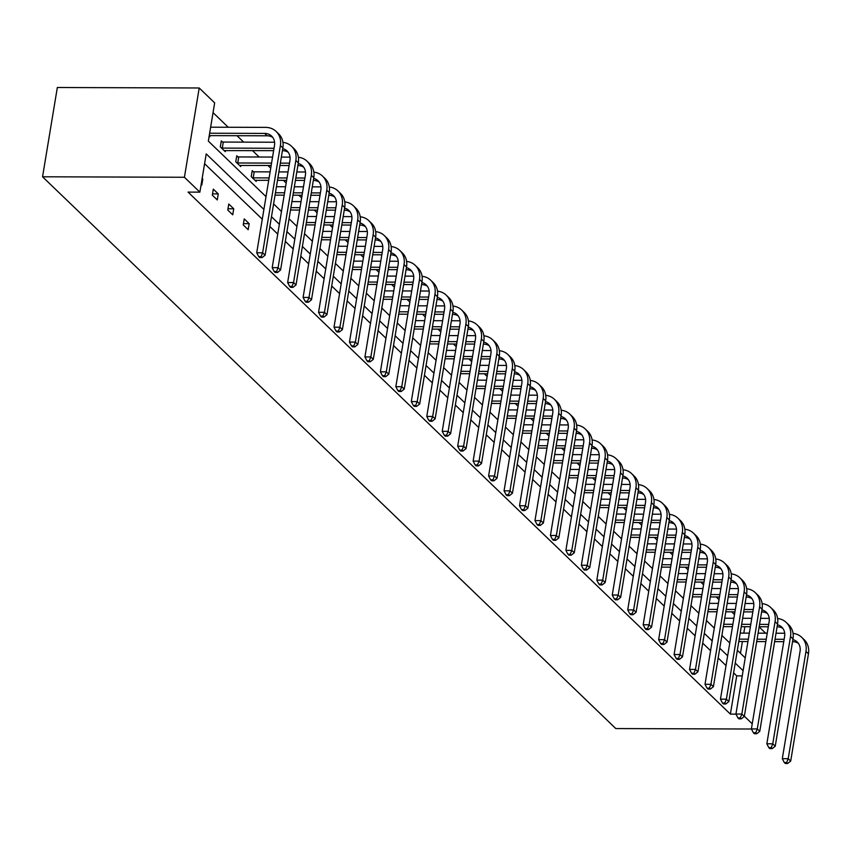 <?xml version="1.0" encoding="UTF-8"?>
<svg xmlns="http://www.w3.org/2000/svg" width="851" height="851" viewBox="0 0 851 851"><rect width="100%" height="100%" fill="white"/><g stroke="black" fill="none" stroke-linecap="round" stroke-linejoin="round"><path stroke-width="1.28" d="M759.135 626.932L765.634 633.187M266.012 196.634L208.335 141.106L214.665 102.865L199.208 87.983L57.336 87.504L42.55 176.785L615.794 728.562L751.444 729.02M734.477 614.539L731.669 611.837M719.021 599.668L716.202 596.955M703.564 584.786L700.745 582.073M688.108 569.904L685.289 567.192M672.641 555.022L669.833 552.32M657.185 540.151L654.376 537.438M641.728 525.269L638.91 522.557M626.272 510.387L623.453 507.675M610.816 495.505L607.997 492.803M595.349 480.634L592.541 477.922M579.893 465.752L577.084 463.04M564.436 450.87L561.617 448.158M548.98 435.989L546.161 433.287M533.524 421.117L530.705 418.405M518.057 406.235L515.249 403.523M502.601 391.354L499.792 388.641M487.144 376.472L484.325 373.77M471.688 361.601L468.869 358.888M456.232 346.719L453.413 344.006M440.765 331.837L437.957 329.124M425.309 316.955L422.5 314.253M409.852 302.084L407.033 299.371M394.396 287.202L391.577 284.489M378.94 272.32L376.121 269.607M363.483 257.438L360.664 254.736M348.016 242.567L345.208 239.854M332.56 227.685L329.741 224.972M317.104 212.803L314.285 210.091M301.648 197.921L298.829 195.209M286.191 183.039L283.372 180.338M270.724 168.168L267.916 165.456M259.14 157.01L252.449 150.574M243.684 142.138L236.993 135.692M228.228 127.256L213.048 112.64M708.138 665.418L707.138 671.45M677.215 635.665L676.215 641.697M646.303 605.901L645.303 611.933M615.379 576.148L614.39 582.18M584.467 546.385L583.467 552.416M553.554 516.631L552.554 522.663M522.631 486.868L521.631 492.899M491.718 457.115L490.719 463.146M460.806 427.351L459.806 433.382M429.883 397.598L428.883 403.629M398.97 367.834L397.97 373.866M368.047 338.081L367.047 344.112M337.134 308.317L336.134 314.349M306.222 278.564L305.222 284.596M275.298 248.8L274.299 254.832M244.226 218.888L243.226 224.919L248.184 229.696L249.183 223.664L244.226 218.888M213.314 189.135L212.314 195.166L217.271 199.932L218.26 193.9L213.314 189.135M263.895 209.42L206.219 153.893L199.879 192.145L188.06 192.103L730.392 714.117L736.721 675.875L733.605 672.875M726.031 665.578L718.148 657.993M710.574 650.696L702.692 643.122M695.118 635.825L687.236 628.24M679.651 620.943L671.779 613.358M664.195 606.061L656.312 598.476M648.739 591.179L640.856 583.605M633.282 576.308L625.4 568.723M617.826 561.426L609.944 553.841M602.359 546.544L594.487 538.96M586.903 531.662L579.02 524.078M571.447 516.791L563.564 509.206M555.99 501.909L548.108 494.325M540.534 487.027L532.652 479.443M525.067 472.145L517.195 464.561M509.611 457.274L501.728 449.69M494.154 442.392L486.272 434.808M478.698 427.51L470.816 419.926M463.242 412.629L455.359 405.044M447.775 397.757L439.903 390.173M432.319 382.876L424.447 375.291M416.862 367.994L408.98 360.409M401.406 353.112L393.524 345.527M385.95 338.241L378.067 330.656M370.483 323.359L362.611 315.774M355.027 308.477L347.155 300.892M339.57 293.595L331.688 286.01M324.114 278.724L316.232 271.139M308.658 263.842L300.775 256.257M293.191 248.96L285.319 241.376M277.734 234.078L269.863 226.494M262.278 219.207L204.591 163.679M202.155 178.402L202.804 179.018L201.804 185.05L201.155 184.433M228.77 204.017L227.77 210.048L232.727 214.814L233.727 208.782L228.77 204.017M259.842 233.919L258.842 239.95M290.755 263.682L289.765 269.714M321.678 293.435L320.678 299.467M352.591 323.199L351.591 329.231M383.514 352.952L382.514 358.984M414.426 382.716L413.426 388.747M445.339 412.469L444.339 418.501M476.262 442.233L475.262 448.264M507.175 471.986L506.175 478.028M538.087 501.75L537.098 507.781M569.011 531.503L568.011 537.545M599.923 561.266L598.923 567.298M630.846 591.019L629.846 597.062M661.759 620.783L660.759 626.815M692.671 650.547L691.682 656.578M723.595 680.3L722.595 686.332M752.231 723.807L744.359 716.223M730.392 714.117L735.977 714.138M199.879 192.145L184.422 177.263L42.55 176.785M273.596 203.921L281.479 211.505M289.053 218.803L296.935 226.387M304.509 233.685L312.391 241.269M319.965 248.566L327.848 256.151M335.432 263.448L343.304 271.022M350.889 278.32L358.771 285.904M366.345 293.201L374.227 300.786M381.801 308.083L389.684 315.668M397.257 322.965L405.14 330.55M412.724 337.836L420.596 345.421M428.181 352.718L436.052 360.303M443.637 367.6L451.519 375.185M459.093 382.482L466.976 390.066M474.55 397.353L482.432 404.938M490.016 412.235L497.888 419.82M505.473 427.117L513.344 434.701M520.929 441.999L528.811 449.583M536.385 456.87L544.268 464.455M551.842 471.752L559.724 479.336M567.309 486.634L575.18 494.218M582.765 501.516L590.637 509.1M598.221 516.387L606.103 523.971M613.677 531.269L621.56 538.853M629.134 546.151L637.016 553.735M644.59 561.032L652.472 568.617M660.057 575.904L667.929 583.488M675.513 590.785L683.396 598.37M690.969 605.667L698.852 613.252M706.426 620.549L714.308 628.134M721.882 635.42L729.764 643.005M737.349 650.302L745.221 657.887M199.208 87.983L184.422 177.263M743.104 670.673L735.232 663.099M727.648 655.802L719.765 648.217M712.191 640.92L704.309 633.335M696.735 626.038L688.853 618.454M681.279 611.156L673.396 603.572M665.812 596.285L657.94 588.701M650.355 581.403L642.473 573.819M634.899 566.521L627.017 558.937M619.443 551.639L611.561 544.055M603.987 536.768L596.104 529.184M588.52 521.886L580.648 514.302M573.063 507.005L565.181 499.42M557.607 492.123L549.725 484.538M542.151 477.251L534.268 469.667M526.695 462.37L518.812 454.785M511.228 447.488L503.356 439.903M495.771 432.606L487.9 425.021M480.315 417.735L472.433 410.15M464.859 402.853L456.976 395.268M449.402 387.971L441.52 380.386M433.936 373.089L426.064 365.505M418.479 358.218L410.608 350.633M403.023 343.336L395.141 335.751M387.567 328.454L379.684 320.87M372.11 313.572L364.228 305.988M356.643 298.701L348.772 291.116M341.187 283.819L333.315 276.235M325.731 268.937L317.849 261.353M310.275 254.055L302.392 246.471M294.818 239.184L286.936 231.6M279.362 224.302L271.48 216.718M740.455 653.302L742.412 641.526M743.806 633.112L744.859 626.708M730.583 638.069L731.583 632.038M715.127 623.187L716.127 617.156M699.671 608.316L700.671 602.285M684.204 593.434L685.204 587.403M668.748 578.552L669.748 572.521M653.291 563.67L654.291 557.639M637.835 548.799L638.835 542.768M622.379 533.917L623.379 527.886M606.912 519.036L607.912 513.004M591.456 504.154L592.456 498.122M575.999 489.282L576.999 483.251M560.543 474.401L561.543 468.369M545.087 459.519L546.087 453.487M529.63 444.637L530.62 438.605M514.164 429.766L515.163 423.724M498.707 414.884L499.707 408.852M483.251 400.002L484.251 393.97M467.795 385.12L468.795 379.089M452.338 370.249L453.328 364.207M436.871 355.367L437.871 349.335M421.415 340.485L422.415 334.454M405.959 325.603L406.959 319.572M390.503 310.732L391.503 304.69M375.046 295.85L376.036 289.819M359.579 280.968L360.579 274.937M344.123 266.086L345.123 260.055M328.667 251.205L329.667 245.173M313.211 236.333L314.21 230.302M297.754 221.451L298.744 215.42M282.287 206.57L283.287 200.538M266.831 191.688L267.831 185.656M256.364 180.242L256.172 181.433L251.215 176.657L252.215 170.625L253.332 171.7M240.907 165.36L240.716 166.551L235.759 161.786L236.759 155.754L237.876 156.818M225.451 150.489L225.26 151.669L220.303 146.904L221.303 140.872L222.409 141.947M209.995 135.607L209.793 136.798L209.155 136.171M736.721 675.875L742.242 675.896M202.059 179.018L202.804 179.018M212.527 193.879L218.26 193.9M227.983 208.761L233.727 208.782M243.439 223.643L249.183 223.664M209.633 133.224L264.65 133.416A12.978 10.999 133.9 0 1 271.65 136.128A12.978 10.999 133.9 0 1 274.479 145.521L256.725 252.779L262.629 252.8L280.394 145.542A19.456 16.499 -46.1 0 0 276.149 131.458A19.456 16.499 -46.1 0 0 265.65 127.384L210.633 127.193M209.24 135.617L267.129 135.798A12.978 10.999 133.9 0 1 272.777 137.436M261.087 256.651L258.715 256.64L259.704 257.598L262.076 257.598L261.087 256.651L262.629 252.8L265.108 255.183L282.862 147.925A19.456 16.499 -46.1 0 0 278.628 133.841L276.149 131.458M265.108 255.183L262.076 257.598M258.715 256.64L256.725 252.779M221.154 141.766L223.281 142.064L222.281 148.095L274.022 148.276M274.575 142.234L223.281 142.064M222.281 148.095L221.409 147.978M224.143 150.606L273.628 150.648M282.415 150.68L282.585 150.68A12.978 10.999 133.9 0 1 288.234 152.318M282.755 148.617A12.978 10.999 133.9 0 1 287.106 151.01A12.978 10.999 133.9 0 1 289.936 160.403L272.182 267.661L278.086 267.682L295.85 160.413A19.456 16.499 -46.1 0 0 291.606 146.34A19.456 16.499 -46.1 0 0 282.926 142.362M276.543 271.522L274.171 271.522L275.171 272.469L277.532 272.48L276.543 271.522L278.086 267.682L280.564 270.065L298.329 162.807A19.456 16.499 -46.1 0 0 294.084 148.723L291.606 146.34M280.564 270.065L277.532 272.48M274.171 271.522L272.182 267.661M236.61 156.637L238.737 156.946L237.737 162.977L271.565 163.094M290.031 157.116L281.351 157.084M272.565 157.063L238.737 156.946M280.351 163.126L289.478 163.147M237.737 162.977L236.876 162.849M239.599 165.477L271.171 165.466M279.958 165.498L289.085 165.53M297.871 165.551L298.041 165.562A12.978 10.999 133.9 0 1 303.701 167.2M298.212 163.498A12.978 10.999 133.9 0 1 302.573 165.892A12.978 10.999 133.9 0 1 305.392 175.274L287.638 282.543L293.552 282.564L311.306 175.295A19.456 16.499 -46.1 0 0 307.062 161.222A19.456 16.499 -46.1 0 0 298.393 157.244M291.999 286.404L289.638 286.393L290.627 287.351L292.989 287.361L291.999 286.404L293.552 282.564L296.02 284.947L313.785 177.678A19.456 16.499 -46.1 0 0 309.541 163.605L307.062 161.222M296.02 284.947L292.989 287.361M289.638 286.393L287.638 282.543M252.066 171.519L254.194 171.828L253.194 177.859L269.118 177.912M305.488 171.998L296.808 171.966M288.021 171.934L278.894 171.902M270.118 171.881L254.194 171.828M277.894 177.944L287.032 177.965M295.808 177.997L304.935 178.029M253.194 177.859L252.332 177.731M255.055 180.359L268.725 180.284M277.5 180.316L286.638 180.348M295.414 180.38L304.541 180.401M313.328 180.433L313.508 180.433A12.978 10.999 133.9 0 1 319.157 182.082M313.668 178.38A12.978 10.999 133.9 0 1 318.029 180.774A12.978 10.999 133.9 0 1 320.848 190.156L303.094 297.414L309.009 297.435L326.763 190.177A19.456 16.499 -46.1 0 0 322.529 176.093A19.456 16.499 -46.1 0 0 313.849 172.125M307.456 301.286L305.094 301.275L306.083 302.233L308.445 302.243L307.456 301.286L309.009 297.435L311.487 299.818L329.241 192.56A19.456 16.499 -46.1 0 0 325.008 178.476L322.529 176.093M311.487 299.818L308.445 302.243M305.094 301.275L303.094 297.414M320.955 186.88L312.264 186.848M303.488 186.816L294.35 186.784M285.574 186.752L276.447 186.731M275.447 192.762L284.574 192.794M293.35 192.815L302.488 192.847M311.264 192.879L320.401 192.911M275.054 195.134L284.181 195.166M292.957 195.198L302.094 195.23M310.87 195.251L320.008 195.283M328.784 195.315L328.965 195.315A12.978 10.999 133.9 0 1 334.613 196.953M329.124 193.262A12.978 10.999 133.9 0 1 333.486 195.645A12.978 10.999 133.9 0 1 336.315 205.038L318.551 312.296L324.465 312.317L342.219 205.059A19.456 16.499 -46.1 0 0 337.985 190.975A19.456 16.499 -46.1 0 0 329.305 186.997M322.912 316.168L320.55 316.157L321.54 317.115L323.901 317.115L322.912 316.168L324.465 312.317L326.944 314.7L344.698 207.442A19.456 16.499 -46.1 0 0 340.464 193.358L337.985 190.975M326.944 314.7L323.901 317.115M320.55 316.157L318.551 312.296M336.411 201.751L327.72 201.73M318.944 201.698L309.817 201.666M301.031 201.634L291.904 201.602M290.904 207.633L300.031 207.665M308.817 207.697L317.944 207.729M326.72 207.761L335.858 207.793M290.51 210.016L299.637 210.048M308.424 210.069L317.551 210.101M326.337 210.133L335.464 210.165M344.24 210.197L344.421 210.197A12.978 10.999 133.9 0 1 350.069 211.835M344.581 208.133A12.978 10.999 133.9 0 1 348.942 210.527A12.978 10.999 133.9 0 1 351.771 219.92L334.007 327.178L339.921 327.199L357.675 219.93A19.456 16.499 -46.1 0 0 353.442 205.857A19.456 16.499 -46.1 0 0 344.761 201.878M338.379 331.039L336.007 331.039L336.996 331.986L339.368 331.996L338.379 331.039L339.921 327.199L342.4 329.582L360.154 222.324A19.456 16.499 -46.1 0 0 355.92 208.24L353.442 205.857M342.4 329.582L339.368 331.996M336.007 331.039L334.007 327.178M351.867 216.633L343.187 216.601M334.4 216.579L325.273 216.548M316.487 216.516L307.36 216.484M306.36 222.515L315.487 222.547M324.274 222.579L333.401 222.611M342.187 222.643L351.314 222.664M305.966 224.887L315.093 224.919M323.88 224.951L333.007 224.983M341.794 225.015L350.92 225.047M359.707 225.068L359.877 225.079A12.978 10.999 133.9 0 1 365.526 226.717M360.047 223.015A12.978 10.999 133.9 0 1 364.398 225.409A12.978 10.999 133.9 0 1 367.228 234.791L349.474 342.059L355.378 342.081L373.142 234.812A19.456 16.499 -46.1 0 0 368.898 220.739A19.456 16.499 -46.1 0 0 360.218 216.76M353.835 345.921L351.463 345.91L352.463 346.868L354.824 346.878L353.835 345.921L355.378 342.081L357.856 344.464L375.621 237.195A19.456 16.499 -46.1 0 0 371.376 223.122L368.898 220.739M357.856 344.464L354.824 346.878M351.463 345.91L349.474 342.059M367.324 231.515L358.643 231.483M349.857 231.451L340.73 231.429M331.943 231.398L322.816 231.366M321.816 237.397L330.943 237.429M339.73 237.461L348.857 237.493M357.643 237.514L366.77 237.546M321.423 239.769L330.56 239.801M339.336 239.833L348.463 239.865M357.25 239.897L366.377 239.918M375.163 239.95L375.334 239.95A12.978 10.999 133.9 0 1 380.993 241.599M375.504 237.897A12.978 10.999 133.9 0 1 379.865 240.29A12.978 10.999 133.9 0 1 382.684 249.673L364.93 356.931L370.845 356.952L388.599 249.694A19.456 16.499 -46.1 0 0 384.354 235.61A19.456 16.499 -46.1 0 0 375.685 231.642M369.291 360.803L366.93 360.792L367.919 361.749L370.281 361.76L369.291 360.803L370.845 356.952L373.312 359.335L391.077 252.077A19.456 16.499 -46.1 0 0 386.833 237.993L384.354 235.61M373.312 359.335L370.281 361.76M366.93 360.792L364.93 356.931M382.78 246.396L374.1 246.364M365.313 246.333L356.186 246.301M347.41 246.269L338.272 246.247M337.273 252.279L346.41 252.311M355.186 252.332L364.313 252.364M373.1 252.396L382.227 252.428M336.879 254.651L346.017 254.683M354.793 254.715L363.93 254.747M372.706 254.768L381.833 254.8M390.62 254.832L390.8 254.832A12.978 10.999 133.9 0 1 396.449 256.47M390.96 252.779A12.978 10.999 133.9 0 1 395.321 255.162A12.978 10.999 133.9 0 1 398.14 264.555L380.386 371.813L386.301 371.834L404.055 264.576A19.456 16.499 -46.1 0 0 399.821 250.492A19.456 16.499 -46.1 0 0 391.141 246.524M384.748 375.685L382.386 375.674L383.375 376.631L385.737 376.631L384.748 375.685L386.301 371.834L388.779 374.217L406.533 266.959A19.456 16.499 -46.1 0 0 402.289 252.875L399.821 250.492M388.779 374.217L385.737 376.631M382.386 375.674L380.386 371.813M398.247 261.268L389.556 261.246M380.78 261.214L371.642 261.183M362.866 261.151L353.729 261.119M352.74 267.15L361.866 267.182M370.642 267.214L379.78 267.246M388.556 267.278L397.683 267.31M352.346 269.533L361.473 269.565M370.249 269.586L379.386 269.618M388.162 269.65L397.3 269.682M406.076 269.714L406.257 269.714A12.978 10.999 133.9 0 1 411.905 271.352M406.416 267.65A12.978 10.999 133.9 0 1 410.778 270.044A12.978 10.999 133.9 0 1 413.607 279.436L395.843 386.694L401.757 386.716L419.511 279.458A19.456 16.499 -46.1 0 0 415.277 265.374A19.456 16.499 -46.1 0 0 406.597 261.395M400.204 390.556L397.842 390.556L398.832 391.503L401.193 391.513L400.204 390.556L401.757 386.716L404.236 389.098L421.99 281.841A19.456 16.499 -46.1 0 0 417.756 267.757L415.277 265.374M404.236 389.098L401.193 391.513M397.842 390.556L395.843 386.694M413.703 276.149L405.012 276.118M396.236 276.096L387.109 276.064M378.323 276.032L369.196 276.001M368.196 282.032L377.323 282.064M386.109 282.096L395.236 282.128M404.012 282.16L413.15 282.181M367.802 284.404L376.929 284.436M385.716 284.468L394.843 284.5M403.619 284.532L412.756 284.564M421.532 284.596L421.713 284.596A12.978 10.999 133.9 0 1 427.362 286.234M421.873 282.532A12.978 10.999 133.9 0 1 426.234 284.925A12.978 10.999 133.9 0 1 429.064 294.308L411.299 401.576L417.213 401.598L434.967 294.329A19.456 16.499 -46.1 0 0 430.734 280.256A19.456 16.499 -46.1 0 0 422.053 276.277M415.66 405.438L413.299 405.427L414.288 406.384L416.66 406.395L415.66 405.438L417.213 401.598L419.692 403.98L437.446 296.712A19.456 16.499 -46.1 0 0 433.212 282.638L430.734 280.256M419.692 403.98L416.66 406.395M413.299 405.427L411.299 401.576M429.159 291.031L420.479 290.999M411.693 290.968L402.566 290.946M393.779 290.914L384.652 290.882M383.652 296.914L392.779 296.946M401.566 296.978L410.693 297.01M419.479 297.031L428.606 297.063M383.258 299.286L392.385 299.318M401.172 299.35L410.299 299.382M419.086 299.414L428.213 299.435M436.988 299.467L437.169 299.467A12.978 10.999 133.9 0 1 442.818 301.116M437.34 297.414A12.978 10.999 133.9 0 1 441.69 299.807A12.978 10.999 133.9 0 1 444.52 309.19L426.766 416.447L432.67 416.469L450.434 309.211A19.456 16.499 -46.1 0 0 446.19 295.127A19.456 16.499 -46.1 0 0 437.51 291.159M431.127 420.32L428.755 420.309L429.755 421.266L432.117 421.277L431.127 420.32L432.67 416.469L435.148 418.862L452.913 311.594A19.456 16.499 -46.1 0 0 448.668 297.51L446.19 295.127M435.148 418.862L432.117 421.277M428.755 420.309L426.766 416.447M444.616 305.913L435.935 305.881M427.149 305.849L418.022 305.817M409.235 305.796L400.108 305.764M399.108 311.796L408.235 311.828M417.022 311.849L426.149 311.881M434.935 311.913L444.062 311.945M398.715 314.168L407.842 314.2M416.628 314.232L425.755 314.264M434.542 314.285L443.669 314.317M452.455 314.349L452.626 314.349A12.978 10.999 133.9 0 1 458.285 315.987M452.796 312.296A12.978 10.999 133.9 0 1 457.147 314.679A12.978 10.999 133.9 0 1 459.976 324.071L442.222 431.329L448.137 431.351L465.891 324.093A19.456 16.499 -46.1 0 0 461.646 310.009A19.456 16.499 -46.1 0 0 452.966 306.041M446.584 435.201L444.222 435.191L445.211 436.148L447.573 436.148L446.584 435.201L448.137 431.351L450.605 433.733L468.369 326.476A19.456 16.499 -46.1 0 0 464.125 312.391L461.646 310.009M450.605 433.733L447.573 436.148M444.222 435.191L442.222 431.329M460.072 320.784L451.392 320.763M442.605 320.731L433.478 320.699M424.702 320.667L415.565 320.636M414.565 326.678L423.702 326.699M432.478 326.731L441.605 326.763M450.392 326.795L459.519 326.827M414.171 329.05L423.309 329.082M432.085 329.103L441.212 329.135M449.998 329.167L459.125 329.199M467.912 329.231L468.093 329.231A12.978 10.999 133.9 0 1 473.741 330.869M468.252 327.167A12.978 10.999 133.9 0 1 472.613 329.56A12.978 10.999 133.9 0 1 475.432 338.953L457.678 446.211L463.593 446.232L481.347 338.975A19.456 16.499 -46.1 0 0 477.113 324.891A19.456 16.499 -46.1 0 0 468.433 320.912M462.04 450.073L459.678 450.073L460.668 451.019L463.029 451.03L462.04 450.073L463.593 446.232L466.071 448.615L483.825 341.357A19.456 16.499 -46.1 0 0 479.581 327.273L477.113 324.891M466.071 448.615L463.029 451.03M459.678 450.073L457.678 446.211M475.539 335.666L466.848 335.634M458.072 335.613L448.934 335.581M440.158 335.549L431.021 335.517M430.032 341.549L439.159 341.581M447.934 341.613L457.072 341.645M465.848 341.676L474.975 341.708M429.638 343.932L438.765 343.953M447.541 343.985L456.679 344.017M465.454 344.049L474.592 344.081M483.368 344.112L483.549 344.112A12.978 10.999 133.9 0 1 489.197 345.751M483.708 342.049A12.978 10.999 133.9 0 1 488.07 344.442A12.978 10.999 133.9 0 1 490.899 353.825L473.135 461.093L479.049 461.114L496.803 353.846A19.456 16.499 -46.1 0 0 492.569 339.772A19.456 16.499 -46.1 0 0 483.889 335.794M477.496 464.954L475.135 464.944L476.124 465.901L478.485 465.912L477.496 464.954L479.049 461.114L481.528 463.497L499.282 356.229A19.456 16.499 -46.1 0 0 495.048 342.155L492.569 339.772M481.528 463.497L478.485 465.912M475.135 464.944L473.135 461.093M490.995 350.548L482.304 350.516M473.528 350.484L464.391 350.463M455.615 350.431L446.488 350.399M445.488 356.431L454.615 356.463M463.401 356.495L472.528 356.526M481.304 356.548L490.442 356.58M445.094 358.803L454.221 358.835M463.008 358.867L472.135 358.899M480.911 358.931L490.048 358.962M498.824 358.984L499.005 358.984A12.978 10.999 133.9 0 1 504.654 360.633M499.165 356.931A12.978 10.999 133.9 0 1 503.526 359.324A12.978 10.999 133.9 0 1 506.356 368.706L488.591 475.975L494.505 475.986L512.259 368.728A19.456 16.499 -46.1 0 0 508.026 354.644A19.456 16.499 -46.1 0 0 499.346 350.676M492.952 479.836L490.591 479.826L491.58 480.783L493.952 480.794L492.952 479.836L494.505 475.986L496.984 478.379L514.738 371.11A19.456 16.499 -46.1 0 0 510.504 357.037L508.026 354.644M496.984 478.379L493.952 480.794M490.591 479.826L488.591 475.975M506.451 365.43L497.761 365.398M488.985 365.366L479.858 365.334M471.071 365.313L461.944 365.281M460.944 371.313L470.071 371.344M478.858 371.366L487.985 371.398M496.771 371.43L505.898 371.462M460.551 373.685L469.678 373.717M478.464 373.749L487.591 373.78M496.378 373.802L505.505 373.834M514.281 373.866L514.461 373.866A12.978 10.999 133.9 0 1 520.11 375.504M514.621 371.813A12.978 10.999 133.9 0 1 518.982 374.195A12.978 10.999 133.9 0 1 521.812 383.588L504.058 490.846L509.962 490.867L527.726 383.61A19.456 16.499 -46.1 0 0 523.482 369.525A19.456 16.499 -46.1 0 0 514.802 365.558M508.419 494.718L506.047 494.708L507.047 495.665L509.409 495.665L508.419 494.718L509.962 490.867L512.44 493.25L530.205 385.992A19.456 16.499 -46.1 0 0 525.961 371.908L523.482 369.525M512.44 493.25L509.409 495.665M506.047 494.708L504.058 490.846M521.908 380.312L513.227 380.28M504.441 380.248L495.314 380.216M486.527 380.184L477.4 380.152M476.4 386.194L485.527 386.216M494.314 386.248L503.441 386.28M512.228 386.311L521.355 386.343M476.007 388.567L485.134 388.599M493.92 388.62L503.047 388.652M511.834 388.684L520.961 388.716M529.747 388.747L529.918 388.747A12.978 10.999 133.9 0 1 535.566 390.386M530.088 386.684A12.978 10.999 133.9 0 1 534.439 389.077A12.978 10.999 133.9 0 1 537.268 398.47L519.514 505.728L525.429 505.749L543.183 398.491A19.456 16.499 -46.1 0 0 538.938 384.407A19.456 16.499 -46.1 0 0 530.258 380.429M523.876 509.589L521.514 509.589L522.503 510.536L524.865 510.547L523.876 509.589L525.429 505.749L527.897 508.132L545.661 400.874A19.456 16.499 -46.1 0 0 541.417 386.79L538.938 384.407M527.897 508.132L524.865 510.547M521.514 509.589L519.514 505.728M537.364 395.183L528.684 395.162M519.897 395.13L510.77 395.098M501.984 395.066L492.857 395.034M491.857 401.066L500.994 401.098M509.77 401.129L518.897 401.161M527.684 401.193L536.811 401.225M491.463 403.448L500.601 403.47M509.377 403.502L518.504 403.534M527.29 403.565L536.417 403.597M545.204 403.629L545.385 403.629A12.978 10.999 133.9 0 1 551.033 405.267M545.544 401.566A12.978 10.999 133.9 0 1 549.906 403.959A12.978 10.999 133.9 0 1 552.725 413.341L534.971 520.61L540.885 520.631L558.639 413.363A19.456 16.499 -46.1 0 0 554.405 399.289A19.456 16.499 -46.1 0 0 545.725 395.311M539.332 524.471L536.97 524.461L537.96 525.418L540.321 525.429L539.332 524.471L540.885 520.631L543.364 523.014L561.117 415.745A19.456 16.499 -46.1 0 0 556.873 401.672L554.405 399.289M543.364 523.014L540.321 525.429M536.97 524.461L534.971 520.61M552.82 410.065L544.14 410.033M535.364 410.012L526.226 409.98M517.451 409.948L508.313 409.916M507.324 415.948L516.451 415.979M525.227 416.011L534.364 416.043M543.14 416.065L552.267 416.096M506.93 418.32L516.057 418.352M524.833 418.384L533.971 418.415M542.747 418.447L551.873 418.479M560.66 418.501L560.841 418.501A12.978 10.999 133.9 0 1 566.489 420.149M561 416.447A12.978 10.999 133.9 0 1 565.362 418.841A12.978 10.999 133.9 0 1 568.181 428.223L550.427 535.492L556.341 535.502L574.095 428.244A19.456 16.499 -46.1 0 0 569.862 414.16A19.456 16.499 -46.1 0 0 561.181 410.193M554.788 539.353L552.427 539.343L553.416 540.3L555.777 540.311L554.788 539.353L556.341 535.502L558.82 537.896L576.574 430.627A19.456 16.499 -46.1 0 0 572.34 416.554L569.862 414.16M558.82 537.896L555.777 540.311M552.427 539.343L550.427 535.492M568.287 424.947L559.596 424.915M550.82 424.883L541.683 424.851M532.907 424.83L523.78 424.798M522.78 430.829L531.907 430.861M540.693 430.883L549.82 430.914M558.596 430.946L567.734 430.978M522.386 433.202L531.513 433.233M540.3 433.265L549.427 433.297M558.203 433.319L567.34 433.35M576.116 433.382L576.297 433.382A12.978 10.999 133.9 0 1 581.946 435.021M576.457 431.329A12.978 10.999 133.9 0 1 580.818 433.723A12.978 10.999 133.9 0 1 583.648 443.105L565.883 550.363L571.798 550.384L589.552 443.126A19.456 16.499 -46.1 0 0 585.318 429.042A19.456 16.499 -46.1 0 0 576.638 425.075M570.244 554.235L567.883 554.224L568.872 555.182L571.244 555.182L570.244 554.235L571.798 550.384L574.276 552.767L592.03 445.509A19.456 16.499 -46.1 0 0 587.796 431.425L585.318 429.042M574.276 552.767L571.244 555.182M567.883 554.224L565.883 550.363M583.743 439.829L575.053 439.797M566.277 439.765L557.15 439.733M548.363 439.701L539.236 439.669M538.236 445.711L547.363 445.733M556.15 445.764L565.277 445.796M574.063 445.828L583.19 445.86M537.843 448.083L546.97 448.115M555.756 448.137L564.883 448.169M573.67 448.2L582.797 448.232M591.573 448.264L591.753 448.264A12.978 10.999 133.9 0 1 597.402 449.902M591.913 446.201A12.978 10.999 133.9 0 1 596.274 448.594A12.978 10.999 133.9 0 1 599.104 457.987L581.35 565.245L587.254 565.266L605.018 458.008A19.456 16.499 -46.1 0 0 600.774 443.924A19.456 16.499 -46.1 0 0 592.094 439.946M585.711 569.117L583.339 569.106L584.339 570.053L586.701 570.064L585.711 569.117L587.254 565.266L589.732 567.649L607.486 460.391A19.456 16.499 -46.1 0 0 603.253 446.307L600.774 443.924M589.732 567.649L586.701 570.064M583.339 569.106L581.35 565.245M599.2 454.7L590.52 454.679M581.733 454.647L572.606 454.615M563.819 454.583L554.692 454.551M553.693 460.582L562.819 460.614M571.606 460.646L580.733 460.678M589.52 460.71L598.647 460.742M553.299 462.965L562.426 462.987M571.212 463.018L580.339 463.05M589.126 463.082L598.253 463.114M607.04 463.146L607.21 463.146A12.978 10.999 133.9 0 1 612.858 464.784M607.38 461.082A12.978 10.999 133.9 0 1 611.731 463.476A12.978 10.999 133.9 0 1 614.56 472.858L596.806 580.127L602.71 580.148L620.475 472.879A19.456 16.499 -46.1 0 0 616.23 458.806A19.456 16.499 -46.1 0 0 607.55 454.828M601.168 583.988L598.806 583.988L599.795 584.935L602.157 584.945L601.168 583.988L602.71 580.148L605.189 582.531L622.953 475.273A19.456 16.499 -46.1 0 0 618.709 461.189L616.23 458.806M605.189 582.531L602.157 584.945M598.806 583.988L596.806 580.127M614.656 469.582L605.976 469.55M597.189 469.529L588.062 469.497M579.276 469.465L570.149 469.433M569.149 475.464L578.286 475.496M587.062 475.528L596.189 475.56M604.976 475.581L614.103 475.613M568.755 477.837L577.893 477.868M586.669 477.9L595.796 477.932M604.582 477.964L613.709 477.996M622.496 478.017L622.666 478.017A12.978 10.999 133.9 0 1 628.325 479.666M622.836 475.964A12.978 10.999 133.9 0 1 627.198 478.358A12.978 10.999 133.9 0 1 630.017 487.74L612.263 595.009L618.177 595.019L635.931 487.761A19.456 16.499 -46.1 0 0 631.697 473.677A19.456 16.499 -46.1 0 0 623.017 469.709M616.624 598.87L614.262 598.859L615.252 599.817L617.613 599.827L616.624 598.87L618.177 595.019L620.656 597.413L638.41 490.144A19.456 16.499 -46.1 0 0 634.165 476.071L631.697 473.677M620.656 597.413L617.613 599.827M614.262 598.859L612.263 595.009M630.112 484.464L621.432 484.432M612.646 484.4L603.519 484.368M594.743 484.347L585.605 484.315M584.616 490.346L593.743 490.378M602.519 490.41L611.656 490.431M620.432 490.463L629.559 490.495M584.222 492.718L593.349 492.75M602.125 492.782L611.263 492.814M620.039 492.835L629.166 492.867M637.952 492.899L638.133 492.899A12.978 10.999 133.9 0 1 643.782 494.537M638.293 490.846A12.978 10.999 133.9 0 1 642.654 493.24A12.978 10.999 133.9 0 1 645.473 502.622L627.719 609.88L633.633 609.901L651.387 502.643A19.456 16.499 -46.1 0 0 647.154 488.559A19.456 16.499 -46.1 0 0 638.473 484.591M632.08 613.752L629.719 613.741L630.708 614.699L633.07 614.699L632.08 613.752L633.633 609.901L636.112 612.284L653.866 505.026A19.456 16.499 -46.1 0 0 649.632 490.942L647.154 488.559M636.112 612.284L633.07 614.699M629.719 613.741L627.719 609.88M645.579 499.346L636.888 499.314M628.112 499.282L618.975 499.25M610.199 499.218L601.072 499.186M600.072 505.228L609.199 505.249M617.986 505.281L627.113 505.313M635.888 505.345L645.026 505.377M599.678 507.6L608.805 507.632M617.592 507.664L626.719 507.685M635.495 507.717L644.632 507.749M653.408 507.781L653.589 507.781A12.978 10.999 133.9 0 1 659.238 509.419M653.749 505.717A12.978 10.999 133.9 0 1 658.11 508.111A12.978 10.999 133.9 0 1 660.94 517.504L643.175 624.762L649.09 624.783L666.844 517.525A19.456 16.499 -46.1 0 0 662.61 503.441A19.456 16.499 -46.1 0 0 653.93 499.463M647.537 628.634L645.175 628.623L646.164 629.57L648.536 629.58L647.537 628.634L649.09 624.783L651.568 627.166L669.322 519.908A19.456 16.499 -46.1 0 0 665.088 505.824L662.61 503.441M651.568 627.166L648.536 629.58M645.175 628.623L643.175 624.762M661.036 514.217L652.345 514.195M643.569 514.164L634.442 514.132M625.655 514.1L616.528 514.068M615.528 520.099L624.655 520.131M633.442 520.163L642.569 520.195M651.355 520.227L660.482 520.259M615.135 522.482L624.262 522.503M633.048 522.535L642.175 522.567M650.962 522.599L660.089 522.631M668.865 522.663L669.046 522.663A12.978 10.999 133.9 0 1 674.694 524.301M669.205 520.599A12.978 10.999 133.9 0 1 673.567 522.993A12.978 10.999 133.9 0 1 676.396 532.386L658.642 639.644L664.546 639.665L682.311 532.396A19.456 16.499 -46.1 0 0 678.066 518.323A19.456 16.499 -46.1 0 0 669.386 514.344M663.003 643.505L660.631 643.505L661.621 644.452L663.993 644.462L663.003 643.505L664.546 639.665L667.024 642.048L684.778 534.79A19.456 16.499 -46.1 0 0 680.545 520.706L678.066 518.323M667.024 642.048L663.993 644.462M660.631 643.505L658.642 639.644M676.492 529.099L667.812 529.067M659.025 529.045L649.898 529.014M641.111 528.982L631.985 528.95M630.985 534.981L640.112 535.013M648.898 535.045L658.025 535.077M666.812 535.098L675.939 535.13M630.591 537.353L639.718 537.385M648.505 537.417L657.632 537.449M666.418 537.481L675.545 537.513M684.332 537.534L684.502 537.534A12.978 10.999 133.9 0 1 690.15 539.183M684.672 535.481A12.978 10.999 133.9 0 1 689.023 537.875A12.978 10.999 133.9 0 1 691.852 547.257L674.098 654.525L680.002 654.536L697.767 547.278A19.456 16.499 -46.1 0 0 693.522 533.194A19.456 16.499 -46.1 0 0 684.842 529.226M678.46 658.387L676.098 658.376L677.088 659.334L679.449 659.344L678.46 658.387L680.002 654.536L682.481 656.929L700.245 549.661A19.456 16.499 -46.1 0 0 696.001 535.587L693.522 533.194M682.481 656.929L679.449 659.344M676.098 658.376L674.098 654.525M691.948 543.98L683.268 543.949M674.481 543.917L665.354 543.885M656.568 543.863L647.441 543.832M646.441 549.863L655.578 549.895M664.354 549.927L673.481 549.948M682.268 549.98L691.395 550.012M646.047 552.235L655.185 552.267M663.961 552.299L673.088 552.331M681.874 552.352L691.001 552.384M699.788 552.416L699.958 552.416A12.978 10.999 133.9 0 1 705.617 554.054M700.128 550.363A12.978 10.999 133.9 0 1 704.49 552.756A12.978 10.999 133.9 0 1 707.309 562.139L689.555 669.397L695.469 669.418L713.223 562.16A19.456 16.499 -46.1 0 0 708.979 548.076A19.456 16.499 -46.1 0 0 700.309 544.108M693.916 673.269L691.555 673.258L692.544 674.215L694.905 674.215L693.916 673.269L695.469 669.418L697.948 671.801L715.702 564.543A19.456 16.499 -46.1 0 0 711.457 550.459L708.979 548.076M697.948 671.801L694.905 674.215M691.555 673.258L689.555 669.397M707.404 558.862L698.724 558.83M689.938 558.799L680.811 558.767M672.035 558.735L662.897 558.713M661.897 564.745L671.035 564.777M679.811 564.798L688.948 564.83M697.724 564.862L706.851 564.894M661.514 567.117L670.641 567.149M679.417 567.181L688.555 567.202M697.331 567.234L706.458 567.266M715.244 567.298L715.425 567.298A12.978 10.999 133.9 0 1 721.074 568.936M715.585 565.234A12.978 10.999 133.9 0 1 719.946 567.628A12.978 10.999 133.9 0 1 722.765 577.021L705.011 684.278L710.925 684.3L728.679 577.042A19.456 16.499 -46.1 0 0 724.446 562.958A19.456 16.499 -46.1 0 0 715.765 558.979M709.372 688.151L707.011 688.14L708 689.087L710.362 689.097L709.372 688.151L710.925 684.3L713.404 686.683L731.158 579.425A19.456 16.499 -46.1 0 0 726.924 565.341L724.446 562.958M713.404 686.683L710.362 689.097M707.011 688.14L705.011 684.278M722.871 573.734L714.18 573.712M705.405 573.68L696.267 573.648M687.491 573.617L678.364 573.585M677.364 579.616L686.491 579.648M695.278 579.68L704.405 579.712M713.181 579.744L722.318 579.776M676.971 581.999L686.097 582.031M694.884 582.052L704.011 582.084M712.787 582.116L721.925 582.148M730.701 582.18L730.881 582.18A12.978 10.999 133.9 0 1 736.53 583.818M731.041 580.116A12.978 10.999 133.9 0 1 735.402 582.51A12.978 10.999 133.9 0 1 738.232 591.902L720.467 699.16L726.382 699.182L744.136 591.913A19.456 16.499 -46.1 0 0 739.902 577.84A19.456 16.499 -46.1 0 0 731.222 573.861M724.829 703.022L722.467 703.022L723.456 703.968L725.829 703.979L724.829 703.022L726.382 699.182L728.86 701.564L746.614 594.306A19.456 16.499 -46.1 0 0 742.38 580.222L739.902 577.84M728.86 701.564L725.829 703.979M722.467 703.022L720.467 699.16M738.328 588.615L729.637 588.584M720.861 588.562L711.734 588.53M702.947 588.498L693.82 588.466M692.82 594.498L701.947 594.53M710.734 594.562L719.861 594.594M728.647 594.615L737.774 594.647M692.427 596.87L701.554 596.902M710.34 596.934L719.467 596.966M728.254 596.998L737.381 597.03M746.157 597.051L746.338 597.051A12.978 10.999 133.9 0 1 751.986 598.7M746.497 594.998A12.978 10.999 133.9 0 1 750.859 597.391A12.978 10.999 133.9 0 1 753.688 606.774L735.934 714.042L741.838 714.063L759.603 606.795A19.456 16.499 -46.1 0 0 755.358 592.711A19.456 16.499 -46.1 0 0 746.678 588.743M740.296 717.904L737.923 717.893L738.913 718.85L741.285 718.861L740.296 717.904L741.838 714.063L744.317 716.446L762.07 609.178A19.456 16.499 -46.1 0 0 757.837 595.104L755.358 592.711M744.317 716.446L741.285 718.861M737.923 717.893L735.934 714.042M753.784 603.497L745.104 603.465M736.317 603.433L727.19 603.402M718.404 603.38L709.277 603.348M708.277 609.38L717.404 609.412M726.19 609.444L735.317 609.465M744.104 609.497L753.231 609.529M707.883 611.752L717.01 611.784M725.797 611.816L734.924 611.848M743.71 611.88L752.837 611.901M761.624 611.933L761.794 611.933A12.978 10.999 133.9 0 1 767.442 613.571M761.964 609.88A12.978 10.999 133.9 0 1 766.315 612.273A12.978 10.999 133.9 0 1 769.144 621.655L751.39 728.913L757.294 728.935L775.059 621.677A19.456 16.499 -46.1 0 0 770.815 607.593A19.456 16.499 -46.1 0 0 762.134 603.625M755.752 732.785L753.38 732.775L754.38 733.732L756.741 733.743L755.752 732.785L757.294 728.935L759.773 731.317L777.537 624.06A19.456 16.499 -46.1 0 0 773.293 609.976L770.815 607.593M759.773 731.317L756.741 733.743M753.38 732.775L751.39 728.913M769.24 618.379L760.56 618.347M751.773 618.315L742.646 618.283M733.86 618.252L724.733 618.23M723.733 624.262L732.871 624.294M741.647 624.315L750.773 624.347M759.56 624.379L768.687 624.411M723.339 626.634L732.477 626.666M741.253 626.698L750.38 626.719M759.166 626.751L768.293 626.783M777.08 626.815L777.25 626.815A12.978 10.999 133.9 0 1 782.909 628.453M777.42 624.762A12.978 10.999 133.9 0 1 781.782 627.144A12.978 10.999 133.9 0 1 784.601 636.537L766.847 743.795L772.761 743.817L790.515 636.559A19.456 16.499 -46.1 0 0 786.271 622.475A19.456 16.499 -46.1 0 0 777.601 618.496M771.208 747.667L768.847 747.657L769.836 748.614L772.197 748.614L771.208 747.667L772.761 743.817L775.24 746.199L792.994 638.941A19.456 16.499 -46.1 0 0 788.749 624.857L786.271 622.475M775.24 746.199L772.197 748.614M768.847 747.657L766.847 743.795M784.696 633.25L776.016 633.229M767.23 633.197L758.103 633.165M749.327 633.133L740.189 633.101M739.189 639.133L748.327 639.165M757.103 639.197L766.24 639.229M775.016 639.261L784.143 639.292M738.806 641.516L747.933 641.548M756.709 641.569L765.847 641.601M774.623 641.633L783.75 641.665M792.536 641.697L792.717 641.697A12.978 10.999 133.9 0 1 798.366 643.335M792.877 639.633A12.978 10.999 133.9 0 1 797.238 642.026A12.978 10.999 133.9 0 1 800.057 651.419L782.303 758.677L788.217 758.698L805.971 651.43A19.456 16.499 -46.1 0 0 801.738 637.356A19.456 16.499 -46.1 0 0 793.058 633.378M786.664 762.539L784.303 762.539L785.292 763.485L787.654 763.496L786.664 762.539L788.217 758.698L790.696 761.081L808.45 653.823A19.456 16.499 -46.1 0 0 804.216 639.739L801.738 637.356M790.696 761.081L787.654 763.496M784.303 762.539L782.303 758.677M264.65 133.416L267.129 135.798M280.394 145.542L282.862 147.925M295.85 160.413L298.329 162.807M311.306 175.295L313.785 177.678M326.763 190.177L329.241 192.56M342.219 205.059L344.698 207.442M357.675 219.93L360.154 222.324M373.142 234.812L375.621 237.195M388.599 249.694L391.077 252.077M404.055 264.576L406.533 266.959M419.511 279.458L421.99 281.841M434.967 294.329L437.446 296.712M450.434 309.211L452.913 311.594M465.891 324.093L468.369 326.476M481.347 338.975L483.825 341.357M496.803 353.846L499.282 356.229M512.259 368.728L514.738 371.11M527.726 383.61L530.205 385.992M543.183 398.491L545.661 400.874M558.639 413.363L561.117 415.745M574.095 428.244L576.574 430.627M589.552 443.126L592.03 445.509M605.018 458.008L607.486 460.391M620.475 472.879L622.953 475.273M635.931 487.761L638.41 490.144M651.387 502.643L653.866 505.026M666.844 517.525L669.322 519.908M682.311 532.396L684.778 534.79M697.767 547.278L700.245 549.661M713.223 562.16L715.702 564.543M728.679 577.042L731.158 579.425M744.136 591.913L746.614 594.306M759.603 606.795L762.07 609.178M775.059 621.677L777.537 624.06M790.515 636.559L792.994 638.941M805.971 651.43L808.45 653.823"/></g></svg>
